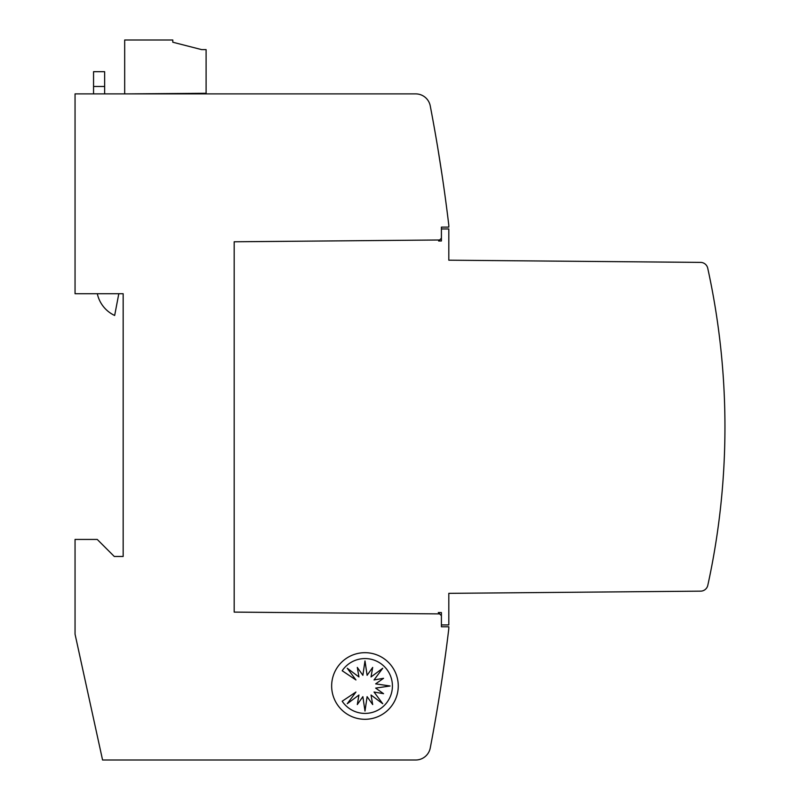<?xml version="1.0" encoding="UTF-8"?>
<svg xmlns="http://www.w3.org/2000/svg" width="800" height="800" viewBox="0 0 800 800"><rect width="100%" height="100%" fill="white"/><g stroke="black" fill="none" stroke-linecap="round" stroke-linejoin="round"><path stroke-width="1.2" d="M441.41 228.96L448.81 228.96L448.81 260.19L700.56 262.39A7.4 7.4 0 0 1 707.73 268.2A740.12 740.12 0 0 1 707.8 585.34A7.4 7.4 0 0 1 700.64 591.15L448.81 593.35L448.81 624.93L441.41 624.93M711.03 569.79L709.54 577.19L711.03 569.79M442.1 678.59C436.89 711.96 436.89 711.96 442.1 678.59C436.89 711.96 436.89 711.96 442.1 678.59C436.89 711.96 436.89 711.96 442.1 678.59C436.89 711.96 436.89 711.96 442.1 678.59L445.77 652.68L442.1 678.59M442.1 175.3C446.87 208.68 446.87 208.68 442.1 175.3L438.02 149.4M398.26 685.99A33.31 33.31 0 0 1 364.96 719.29A33.31 33.31 0 0 1 331.65 685.99A33.31 33.31 0 0 1 364.96 652.68A33.31 33.31 0 0 1 398.26 685.99M392.42 685.99A27.43 27.43 0 0 1 342.19 701.23L355.95 692.03L347.27 703.71L358.95 695.03L357.3 704.56L362.87 696.66L364.99 711.05L367.11 696.66L372.68 704.56L371.03 695.03L382.71 703.71L374.04 692.03L383.56 693.68L375.66 688.11L390.06 685.99L375.66 683.87L383.56 678.3L374.04 679.95L382.71 668.27L371.03 676.94L372.68 667.42L367.11 675.32L364.99 660.92L362.87 675.32L357.3 667.42L358.95 676.94L347.27 668.27L355.95 679.95L342.19 670.75A27.43 27.43 0 0 1 392.42 685.99M104.65 93.89L104.65 71.69L93.55 71.69L93.55 93.89M118.81 293.72L114.66 315.47A31.25 31.25 0 0 1 97.32 293.72M438.28 612.54L441.41 612.57L441.41 615.68L441.41 612.57L438.28 612.54L441.41 615.68L441.41 626.78L448.81 626.78L448.81 628.63A1702.28 1702.28 0 0 1 430.25 747.99A14.8 14.8 0 0 1 415.72 760L102.57 760L75.05 634.18L75.05 539.44L97.25 539.44L114.28 556.47L123.16 556.47L123.16 293.72L75.05 293.72L75.05 93.89L415.72 93.89A14.8 14.8 0 0 1 430.25 105.9A1702.28 1702.28 0 0 1 448.81 225.26L448.81 227.11L441.41 227.11L441.41 238.21L438.62 241L441.41 240.98L441.41 238.21L441.41 240.98L438.62 241M128.17 93.89L206.1 93.28L206.1 49.62L201.66 49.62L172.79 42.22L172.79 40L124.68 40L124.68 93.89M711.03 284.1L709.54 276.7L711.03 284.1M439.64 239.99L234.18 241.78L234.18 612.11L439.64 613.9M700.64 591.15L667.95 591.44M649.79 591.6L645.75 591.63M627.59 591.79L623.54 591.83M605.38 591.99L601.34 592.02M583.18 592.18L579.14 592.22M560.98 592.37L556.93 592.41M538.77 592.57L534.73 592.6M516.57 592.76L512.52 592.8M494.36 592.95L490.32 592.99M472.16 593.15L468.12 593.18M449.96 593.34L448.81 593.35M468.12 260.36L471.47 260.39M490.32 260.56L493.67 260.59M512.52 260.75L515.87 260.78M534.73 260.94L538.08 260.97M556.93 261.14L560.28 261.17M579.14 261.33L582.49 261.36M601.34 261.52L604.69 261.55M623.54 261.72L626.89 261.75M645.75 261.91L649.1 261.94M667.95 262.11L700.56 262.39M93.55 86.49L104.65 86.49"/></g></svg>
